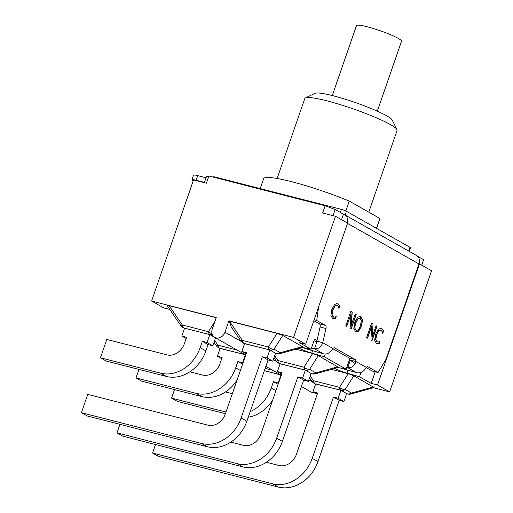 <?xml version="1.0" encoding="UTF-8"?>
<svg xmlns="http://www.w3.org/2000/svg" width="513" height="513" viewBox="0 0 513 513"><rect width="100%" height="100%" fill="white"/><g stroke="black" fill="none" stroke-linecap="round" stroke-linejoin="round"><path stroke-width="0.77" d="M302.285 347.423L311.051 349.276L314.546 339.189L316.996 340.574L316.547 341.107L322.754 342.697L332.975 348.494A3.078 1.699 -75.6 0 1 334.457 347.82A3.078 1.699 -75.6 0 1 334.688 347.917L355.118 359.504A3.078 1.699 -75.6 0 1 355.932 361.518L366.263 367.379A3.078 1.699 -75.6 0 1 367.744 366.699A3.078 1.699 -75.6 0 1 367.981 366.795L378.087 372.528L372.188 371.014L366.141 367.59M347.192 222.918A7.842 6.464 -60.4 0 0 344.646 214.735L416.518 255.5A7.842 6.464 119.6 0 1 419.031 263.797A7.842 6.464 119.6 0 1 418.98 263.945L385.834 359.671L378.087 372.528M341.549 219.718L343.447 214.235A7.842 6.464 -60.4 0 1 344.646 214.735M318.631 306.787L316.713 320.471L314.123 319.804M316.996 340.574L320.093 326.999A3.078 1.699 104.4 0 0 319.413 323.838L313.821 320.663M316.713 320.471L325.313 325.345A3.078 1.699 -75.6 0 1 325.992 328.506L322.754 342.697C321.029 347.179 318.278 349.206 314.495 348.776L311.449 348.128M332.975 348.494L331.834 350.289C329.493 353.303 326.672 354.477 323.37 353.81L306.376 348.885A5.38 0.667 -160.9 0 1 305.94 348.757A10.824 1.34 19.1 0 1 303.119 347.602M340.523 368.02L356.657 372.695C359.959 373.361 362.781 372.188 365.128 369.174L366.263 367.379M349.994 360.164L350.148 360.819L347.782 367.661L346.801 367.449M204.341 182.679L206.463 176.549L208.887 175.997L325.133 205.777L335.124 209.516L343.447 214.235M417.556 256.269L423.642 259.719L421.744 265.202M379.767 341.376L379.017 343.543L376.991 343.755M380.851 330.154L378.665 330.693L376.478 334.668C375.734 337.099 375.465 338.683 375.67 339.42L376.824 341.793L377.401 342.017M380.595 330.039L378.85 330.738L376.664 334.713L375.856 339.465L377.311 341.991M380.902 328.294L382.627 329.654L383.339 331.065L382.608 333.174M376.824 341.793L378.722 341.959L379.998 341.299L379.203 343.588L376.42 343.492L374.644 340.222L375.619 334.117L378.466 329.16L380.999 328.32L382.813 329.699L383.525 331.109L382.724 333.424L382.211 331.693L381.037 330.205M336.015 316.559L335.271 318.727L333.245 318.939M337.099 305.344L334.912 305.876L332.732 309.852L331.917 314.604L333.072 316.976L333.655 317.201M336.842 305.229L335.098 305.921L332.918 309.897L332.11 314.655L333.559 317.181M337.15 303.484L338.875 304.837L339.587 306.248L338.856 308.364M333.072 316.976L334.97 317.143L336.246 316.483L335.457 318.778L332.674 318.676L330.891 315.405L331.866 309.307L334.713 304.35L337.246 303.504L339.061 304.889L339.773 306.299L338.978 308.608L338.458 306.877L337.285 305.389M354.816 322.305L357.644 317.258L360.139 316.431L360.754 316.688L362.524 320.022L361.505 326.101L358.677 331.135L356.169 331.969L355.554 331.712L353.797 328.365L354.816 322.305M360.043 316.412L362.338 319.977L361.319 326.05L358.491 331.084L356.08 331.943M360.19 318.349L357.991 318.894L355.862 322.901C354.598 326.781 354.688 329.166 356.137 330.058C357.619 330.827 359.055 329.314 360.453 325.505L361.344 320.798L360.19 318.349L359.671 318.156M360.004 318.304L357.805 318.842L355.676 322.85C354.412 326.736 354.502 329.122 355.951 330.006L356.432 330.192M355.252 313.988L356.022 314.424L351.046 328.795M350.777 311.449L352.033 312.161L351.129 325.306L355.272 313.937L356.208 314.469L351.213 328.891L350.084 328.249L351.046 313.918L346.737 326.351L345.8 325.819L350.796 311.397L352.219 312.212L351.315 325.351M351.046 313.918L346.57 326.255M373.028 324.011L372.124 337.156L376.08 325.742L377.017 326.274L372.021 340.69L370.893 340.048L371.854 325.723L367.545 338.15L366.609 337.618L371.604 323.203L373.028 324.011L372.124 337.156M371.585 323.248L372.842 323.966M367.379 338.054L371.854 325.723M376.061 325.787L377.017 326.274M376.831 326.223L371.854 340.594M356.657 372.695L347.782 367.661C350.745 368.135 353.226 366.769 355.233 363.563L349.725 359.927A3.078 1.699 -75.6 0 0 349.661 359.203L349.969 359.28A3.078 1.699 104.4 0 0 349.218 357.991L332.854 348.705M349.725 359.927L355.932 361.518L355.233 363.563M333.001 215.64L335.124 209.516M311.051 349.276L299.323 342.626L305.658 344.249L347.596 223.142L335.489 216.281L322.639 212.985L325.133 205.777M305.658 344.249L293.551 337.387L228.913 320.824L224.97 332.212A7.842 6.464 119.6 0 1 214.767 337.413A7.842 6.464 119.6 0 1 212.299 328.968L216.242 317.579L151.604 301.016L193.536 179.909L206.393 183.205L208.887 175.997M316.989 341.568L316.547 341.107L316.989 341.568M316.701 341.286L316.861 341.94L314.495 348.776L323.37 353.81M316.848 341.543L313.943 340.921M350.135 360.421L349.302 360.241M193.183 180.935A9.381 1.161 19.1 0 1 191.907 179.813A9.381 1.161 19.1 0 1 196.152 180.262L204.443 182.384M345.114 215.005L346.41 211.266A3.841 0.475 -160.9 0 0 341.414 209.394L215.114 177.036A3.841 0.475 -160.9 0 0 213.37 176.85L213.28 177.12M346.41 211.266L409.964 247.311L408.669 251.043M409.239 251.37L410.49 247.773A3.841 0.475 -160.9 0 0 409.964 247.311M206.04 177.774L197.749 175.651A9.381 1.161 -160.9 0 0 193.504 175.196L191.907 179.813M377.318 111.148L401.525 41.245A23.829 2.943 -160.9 0 0 379.966 30.665A23.829 2.943 -160.9 0 0 356.484 25.65L332.277 95.553M345.852 210.978L349.27 201.109A61.502 7.599 -160.9 0 0 263.624 178.691L260.2 188.592M376.491 228.323L379.902 218.48L349.27 201.109M376.587 228.381L379.857 218.942A61.502 7.599 -160.9 0 0 379.902 218.48M277.123 178.473L304.818 98.502A48.818 6.034 19.1 0 1 305.421 97.912A48.818 6.034 19.1 0 1 352.918 108.775A48.818 6.034 19.1 0 1 396.966 129.616A48.818 6.034 19.1 0 1 397.075 130.449L368.776 212.17M396.966 129.616L392.214 120.023A41.13 5.085 -160.9 0 0 355.105 102.459A41.13 5.085 -160.9 0 0 315.091 93.315L305.421 97.912M338.131 367.513L346.192 369.213L349.686 359.119L349.969 359.28M373.477 387.738L389.636 391.881L377.53 385.013L371.194 383.391L375.215 371.79M377.53 385.013L419.467 263.906L419.031 263.797M325.242 354.034L324.293 356.785L311.763 353.143A10.824 1.34 19.1 0 1 299.316 348.25M346.192 369.213L324.293 356.785M389.636 391.881L431.574 270.774L419.467 263.906M331.443 369.373L348.212 373.669L353.861 375.785L374.131 387.559L350.988 393.99A6.15 1.404 -105.5 0 0 351.437 393.048A6.15 5.072 119.6 0 1 347.339 393.837A6.15 3.392 104.4 0 0 347.808 394.022A6.15 6.15 0 0 0 350.988 393.99M348.212 373.669L339.516 387.379A6.15 3.392 104.4 0 0 341.074 390.278A6.15 5.072 -60.4 0 0 345.172 389.489A6.15 4.45 -147.6 0 1 339.516 387.379L313.456 380.697A6.15 0.526 145.6 0 1 311.936 381.313A6.15 6.15 0 0 0 313.975 383.185A6.15 5.072 -60.4 0 0 315.008 383.602A6.15 3.392 -75.6 0 1 313.456 380.697L310.211 375.965M266.394 462.264L279.04 465.509A15.377 12.678 -60.4 0 0 296.45 454.268L317.669 392.996L312.949 391.785L317.246 394.221M152.547 453.03L158.293 456.294L278.45 487.074A34.903 28.779 -60.4 0 0 317.977 461.572L339.189 400.3L333.444 397.036L312.225 458.314A34.903 28.779 119.6 0 1 272.698 483.817L152.547 453.03L155.49 444.521M340.908 390.316L338.163 398.248L343.909 401.506L346.66 393.58L340.908 390.316L315.694 383.859L312.949 391.785M343.909 401.506L339.189 400.3M333.444 397.036L338.163 398.248M295.886 349.206L312.654 353.502L318.304 355.612L338.574 367.391L315.431 373.823A6.15 1.404 -105.5 0 0 315.88 372.88A6.15 5.072 119.6 0 1 311.782 373.669A6.15 3.392 104.4 0 0 312.257 373.855A6.15 6.15 0 0 0 315.431 373.823M312.654 353.502L303.959 367.205A6.15 3.392 104.4 0 0 305.517 370.11A6.15 5.072 -60.4 0 0 309.615 369.322A6.15 4.45 -147.6 0 1 303.959 367.205L277.899 360.53A6.15 0.526 145.6 0 1 276.372 361.139A6.15 6.15 0 0 0 278.418 363.018A6.15 5.072 -60.4 0 0 279.45 363.435A6.15 3.392 -75.6 0 1 277.899 360.53L274.654 355.798M230.837 442.097L243.483 445.335A15.377 12.678 -60.4 0 0 260.893 434.101L282.112 372.829L277.392 371.617L281.688 374.054M116.983 432.863L122.735 436.127L242.893 466.907A34.903 28.779 -60.4 0 0 282.413 441.404L303.632 380.133L297.886 376.869L276.667 438.14A34.903 28.779 119.6 0 1 237.141 463.649L116.983 432.863L119.933 424.354M297.886 376.869L302.606 378.081L308.351 381.339L311.096 373.413L305.35 370.149L280.136 363.691L277.392 371.617M308.351 381.339L303.632 380.133M305.35 370.149L302.606 378.081M81.426 412.696L87.178 415.96L207.335 446.74A34.903 28.779 -60.4 0 0 246.856 421.237L268.075 359.966L262.323 356.702L241.11 417.973A34.903 28.779 119.6 0 1 201.583 443.482L81.426 412.696L87.768 394.388L207.925 425.168A15.377 12.678 -60.4 0 0 225.335 413.933L246.554 352.662L241.835 351.45L246.131 353.887M279.874 353.656A6.15 1.404 -105.5 0 0 280.322 352.707A6.15 5.072 119.6 0 1 276.225 353.502A6.15 3.392 104.4 0 0 276.699 353.688A6.15 6.15 0 0 0 279.874 353.656L303.016 347.224L302.375 346.576L280.322 352.707L274.057 349.154A6.15 4.45 -147.6 0 1 268.402 347.038A6.15 3.392 104.4 0 0 269.96 349.943A6.15 5.072 -60.4 0 0 274.057 349.154L282.746 335.444L302.375 346.576M277.097 333.335L268.402 347.038L242.341 340.363A6.15 0.526 145.6 0 1 240.815 340.972A6.15 6.15 0 0 0 242.854 342.851A6.15 5.072 -60.4 0 0 243.893 343.268A6.15 3.392 -75.6 0 1 242.341 340.363L229.439 321.125L277.097 333.335L282.746 335.444M240.815 340.972L231.286 327.057L229.51 321.632M262.323 356.702L267.042 357.914L272.794 361.171L275.539 353.245L269.793 349.981L244.579 343.524L241.835 351.45M272.794 361.171L268.075 359.966M269.793 349.981L267.042 357.914M212.812 345.807L215.556 337.875L209.804 334.611L184.597 328.153L181.852 336.086L186.572 337.291L184.372 343.639A15.377 12.678 -60.4 0 1 166.962 354.874L106.787 339.459L100.452 357.766L106.197 361.03L166.372 376.446A34.903 28.779 -60.4 0 0 205.893 350.937L208.092 344.595L202.34 341.337L207.06 342.543L212.812 345.807L208.092 344.595M205.893 350.937L200.147 347.679A34.903 28.779 119.6 0 1 160.62 373.182L166.372 376.446M200.147 347.679L202.34 341.337M209.804 334.611L207.06 342.543M100.452 357.766L160.62 373.182M186.142 338.522L181.852 336.086M212.016 333.61A6.15 4.45 -147.6 0 1 208.419 331.674A6.15 3.392 104.4 0 0 209.971 334.579A6.15 5.072 -60.4 0 0 212.318 334.559M214.909 321.439L208.419 331.674L182.352 324.998A6.15 0.526 145.6 0 1 180.833 325.608A6.15 6.15 0 0 0 182.872 327.48A6.15 5.072 -60.4 0 0 183.911 327.897A6.15 3.392 -75.6 0 1 182.352 324.998L169.117 305.671L216.191 317.733M180.833 325.608L167.052 305.485L169.117 305.671M138.959 369.418L136.009 377.934L141.755 381.197L201.93 396.613A34.903 28.779 -60.4 0 0 237.025 380.178M240.379 370.495L235.704 367.847A34.903 28.779 119.6 0 1 196.178 393.349L201.93 396.613M235.704 367.847L237.897 361.505L243.002 362.928M214.767 337.413L245.746 354.983L245.361 354.784L242.617 362.71M245.361 354.784L220.154 348.321L217.409 356.253L222.129 357.458L219.93 363.807A15.377 12.678 -60.4 0 1 202.52 375.041L189.874 371.803M136.009 377.934L196.178 393.349M237.897 361.505L242.572 364.153M221.699 358.69L217.409 356.253M237.096 350.078L217.916 345.166A6.15 0.526 145.6 0 1 216.39 345.775A6.15 6.15 0 0 0 218.429 347.647A6.15 5.072 -60.4 0 0 219.468 348.064A6.15 3.392 -75.6 0 1 217.916 345.166L214.671 340.433M248.254 417.21A34.903 28.779 -60.4 0 0 272.583 400.345M275.936 390.662L271.262 388.014A34.903 28.779 119.6 0 1 250.177 411.644M271.262 388.014L273.455 381.672L278.559 383.096M265.849 366.385L281.304 375.15L280.925 374.952L278.174 382.878M280.925 374.952L264.355 370.707M232.331 393.734L225.431 391.97M174.516 389.591L171.566 398.101L225.989 412.048M273.455 381.672L278.129 384.32M171.566 398.101L177.318 401.365L225.419 413.69M228.913 320.824L229.439 321.125M301.407 386.552L310.846 391.906A7.842 6.464 -60.4 0 0 314.334 392.573M371.194 383.391L359.504 376.76L346.948 373.105A10.869 1.34 19.1 0 1 334.867 368.417M151.604 301.016L163.705 307.883L169.758 309.435M361.011 372.419L359.504 376.76M293.551 337.387L335.489 216.281M367.981 366.795L367.494 366.673M325.313 325.345L319.413 323.838M355.118 359.504L349.218 357.991M334.688 347.917L334.2 347.788M325.992 328.506L320.093 326.999M347.506 223.399L418.98 263.945M341.414 209.394L340.35 212.478M214.934 177.543L215.114 177.036M196.152 180.262L197.749 175.651M272.698 483.817L278.45 487.074M312.225 458.314L317.977 461.572M315.655 383.968L341.074 390.278L346.634 393.651M373.49 386.917L351.437 393.048L345.172 389.489L353.861 375.785M237.141 463.649L242.893 466.907M276.667 438.14L282.413 441.404M280.098 363.8L305.517 370.11L311.07 373.483M337.932 366.744L315.88 372.88L309.615 369.322L318.304 355.612M201.583 443.482L207.335 446.74M241.11 417.973L246.856 421.237M244.541 343.633L269.96 349.943L275.513 353.316M184.558 328.269L209.971 334.579L213.908 336.81M215.864 338.035L215.531 337.952M220.115 348.436L245.15 354.643M272.653 370.245L265.176 368.328M264.381 370.63L280.707 374.817M312.231 381.704L308.884 379.806M276.674 361.537L273.326 359.639M241.11 341.369L224.97 332.212M346.948 373.105L347.961 370.174M311.763 353.143L312.609 350.693M309.563 377.85L311.936 381.313M347.814 394.022L346.608 393.715M315.61 384.109L313.975 383.185M274.006 357.683L276.372 361.139M312.257 373.855L311.051 373.547M280.053 363.941L278.418 363.018M244.489 343.774L242.854 342.851M276.699 353.688L275.494 353.38M184.507 328.41L182.872 327.48M216.088 338.163L215.511 338.016M220.064 348.577L218.429 347.647M214.017 342.312L216.39 345.775"/></g></svg>
